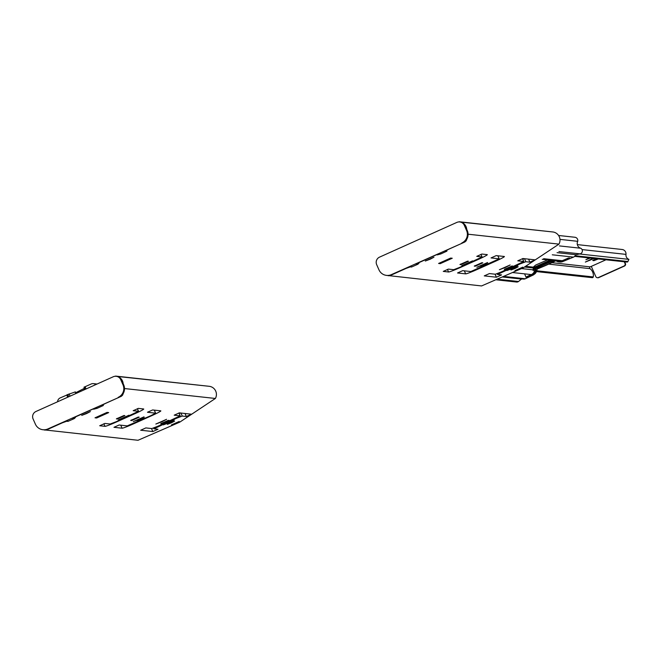 <?xml version="1.0" encoding="UTF-8"?>
<svg xmlns="http://www.w3.org/2000/svg" width="662" height="662" viewBox="0 0 662 662"><rect width="100%" height="100%" fill="white"/><g stroke="black" fill="none" stroke-linecap="round" stroke-linejoin="round"><path stroke-width="0.99" d="M417.59 263.608L417.871 264.246L419.071 263.054L415.852 264.022L438.418 253.877L439.303 253.769L437.201 254.895L440.768 253.96L446.908 251.146L445.576 250.989L448.654 249.276L464.832 241.994L466.122 240.877L466.925 238.957M468.084 234.207L558.96 244.121A8.217 8.151 -83.8 0 0 552.993 231.981L459.238 221.919M387.154 275.458L481.572 285.943L523.328 267.804L558.96 244.121M388.321 275.764L390.34 275.475L405.914 268.482L410.274 266.902L411.507 267.034L417.871 264.246M468.456 261.258L467.538 261.159L459.941 264.543L460.893 264.659L468.456 261.258M462.713 270.659L457.541 272.967L465.667 273.861A11.362 0.712 156.2 0 0 477.385 269.384L495.416 261.283A11.362 0.712 156.2 0 0 504.411 256.542A11.362 0.712 156.2 0 0 504.32 256.492L496.21 255.615L491.038 257.915L499.206 258.834L470.823 271.544L462.713 270.659M482.962 264.957L476.855 267.249L487.604 262.508L482.962 264.957M484.981 265.172L480.844 266.728L488.126 263.517L484.981 265.172M474.282 266.116L481.845 262.723L482.788 262.839L475.2 266.215L474.257 266.066M497.493 274.457L501.581 274.912L496.401 277.212L484.261 275.88L489.433 273.572L495.375 274.225L501.233 271.983L523.766 261.515L517.758 260.828L522.93 258.528L535.078 259.86L529.898 262.169L525.835 261.722L519.976 263.956L497.493 274.457M519.405 268.929L514.978 270.593L522.773 267.158L519.405 268.929M515.044 268.458L510.915 270.005L518.197 266.794L515.044 268.458M513.025 268.234L506.927 270.526L517.676 265.785L513.025 268.234M505.511 267.415L499.413 269.707L510.154 264.966L505.511 267.415M504.353 269.401L505.263 269.5L512.86 266.124L511.908 266.008L504.328 269.351M467.926 263.319L461.828 265.603L472.569 260.869L467.926 263.319M459.585 267.44L453.727 269.682L448.447 269.103L443.267 271.403L448.579 271.991A11.362 0.712 156.2 0 0 460.297 267.514L478.328 259.413A11.362 0.712 156.2 0 0 487.323 254.671A11.362 0.712 156.2 0 0 487.232 254.63L481.944 254.051L476.764 256.36L482.118 256.972L459.585 267.44M438.592 263.468L450.615 258.072L452.254 258.246L440.23 263.65L438.592 263.468M430.201 259.198L425.277 261.043L433.949 257.22L430.201 259.198M497.841 255.805L499.206 258.834M498.941 255.913A11.362 0.712 -23.8 0 1 498.105 256.318M522.732 259.165L524.246 258.668M481.771 254.084A11.362 0.712 -23.8 0 1 481.009 254.456M466.718 229.292A8.217 8.151 -83.8 0 0 463.648 223.483M461.331 222.2A8.217 8.151 -83.8 0 0 459.734 221.803L459.279 221.72M459.734 221.803L552.993 231.981M439.891 262.88L440.23 263.65M411.119 266.141L411.507 267.034M440.346 253.008L440.768 253.96M555.732 260.778A15.3 0.96 -23.8 0 1 539.944 267.887L537.006 269.161M537.039 268.846L540.688 267.349L540.283 266.438M540.688 267.349L541.177 267.167L540.763 266.223M541.177 267.167A10.402 0.654 156.2 0 0 554.673 260.679L554.706 260.671M567.706 258.271L561.666 261.416A5.644 5.602 96.2 0 1 556.088 260.828L556.072 260.82M568.89 258.403L567.872 258.627M569.039 258.759L562.832 261.548A5.644 5.602 96.2 0 1 559.953 262.003L558.778 261.871M551.992 260.373L536.377 267.39A0.943 0.943 -83.8 0 0 535.823 268.151L535.624 270.022A5.644 5.602 96.2 0 1 532.331 274.589L526.125 277.378L524.842 274.473M553.167 260.497L537.552 267.514A0.943 0.943 -83.8 0 0 536.998 268.284L536.799 270.154A5.644 5.602 96.2 0 1 533.506 274.722L527.3 277.51L526.125 277.378M543.626 258.685L562.237 260.72C568.625 257.882 570.71 257.179 568.468 258.602L569.221 258.205M552.29 254.796L573.507 257.113L563.296 261.341M551.206 260.282L535.401 267.382A0.943 0.935 -83.8 0 0 534.855 268.151L534.656 270.022A5.644 5.602 96.2 0 1 531.354 274.589C526.356 276.757 524.892 277.626 526.952 277.188M550.031 260.158L534.226 267.258L533.2 270.626L533.241 267.15L535.715 265.023L547.606 259.893M534.656 270.022L533.464 269.889L533.2 270.626M562.237 260.72A5.644 5.602 96.2 0 1 559.349 261.176L542.244 259.305M503.161 276.865L523.385 279.066A3.749 3.724 -83.8 0 0 525.297 278.768L533.613 274.838L536.89 270.262L537.081 268.391A0.943 0.935 -83.8 0 1 537.635 267.63L553.432 260.53M557.056 252.652L576.081 254.729L580.069 253.852A3.004 2.987 -83.8 0 0 580.731 248.242A4.948 4.907 96.2 0 1 577.719 241.316A3.293 3.269 -83.8 0 0 574.906 237.261L558.587 235.482M573.507 257.113A3.749 3.724 -83.8 0 0 575.584 254.671M496.517 279.852L516.484 282.029A3.004 2.987 -83.8 0 0 518.512 281.507L521.664 278.884M558.935 251.552L580.069 253.852M559.464 245.916L580.731 248.242M559.969 239.379L577.719 241.316M497.841 279.256L518.512 281.507M502.797 277.022L521.822 279.099M591.29 266.372L595.808 276.608A1.895 1.878 -83.8 0 0 598.291 277.568L624.059 265.992A1.895 1.878 -83.8 0 0 625.011 263.493L624.258 261.78M597.323 277.726L597.745 277.767A1.895 1.878 -83.8 0 0 598.713 277.618L624.481 266.041A1.895 1.878 -83.8 0 0 625.433 263.542L624.68 261.829M592.027 277.635A1.026 1.018 -83.8 0 0 593.276 276.939A8.788 8.714 -83.8 0 0 590.016 268.64A1.026 1.018 96.2 0 1 590.19 266.869L605.962 259.785M590.272 258.072L585.887 259.719L589.238 257.957M594.037 258.486L585.349 262.061L592.986 258.37M598.374 258.958L593.93 260.663L592.738 260.514L596.164 258.718M579.49 253.985L628.9 259.372A4.626 4.593 96.2 0 1 625.979 254.382A4.411 4.377 -83.8 0 0 622.115 249.491L577.338 244.609M582.063 249.591L625.979 254.382M536.808 270.783L593.276 276.939M548.707 264.13L590.016 268.64M574.599 256.36L626.914 262.069A1.026 1.018 -83.8 0 0 627.94 261.507L628.9 259.372M575.104 255.739L627.94 261.507M461.795 242.987A9.475 9.4 -83.8 0 0 466.569 230.475L464.285 225.287A5.685 5.635 -83.8 0 0 456.838 222.415L379.533 257.137A5.685 5.635 -83.8 0 0 376.67 264.643L378.962 269.831A9.475 9.4 -83.8 0 0 391.366 274.622L462.498 243.062L391.366 274.622M459.742 221.952L460.446 222.027A5.685 5.635 96.2 0 1 464.989 225.361L464.285 225.287M466.569 230.475L467.273 230.55L464.989 225.361M467.273 230.55A9.475 9.4 96.2 0 1 462.498 243.062M392.07 274.697A9.475 9.4 96.2 0 1 387.229 275.466L386.525 275.392M75.154 391.97L66.879 394.866L67.88 397.142M84.446 388.263A9.475 0.596 -23.8 0 1 83.536 388.76L75.667 392.732M85.919 389.041L84.918 386.765L83.975 387.196L84.976 389.463M79.283 390.994L79.663 391.854M179.121 413.411L180.138 412.956M66.936 395.007L60.159 397.928A4.411 4.377 -83.8 0 0 57.586 401.768M95.758 384.622A4.411 4.377 -83.8 0 0 91.207 383.985L85.1 386.724L86.093 388.966M66.721 394.982L67.706 397.217M118.225 397.324A9.475 9.4 -83.8 0 0 123 384.821L120.707 379.624A5.685 5.635 -83.8 0 0 113.268 376.752L35.963 411.483A5.685 5.635 -83.8 0 0 33.1 418.988L35.392 424.177A9.475 9.4 -83.8 0 0 47.796 428.968L118.928 397.399L47.796 428.968M116.173 376.297L116.876 376.372A5.685 5.635 96.2 0 1 121.419 379.707L120.707 379.624M123 384.821L123.703 384.895L121.419 379.707M123.703 384.895A9.475 9.4 96.2 0 1 118.928 397.399M48.5 429.042A9.475 9.4 96.2 0 1 43.659 429.812L42.947 429.729M75.485 417.391L72.274 418.359L94.84 408.222L95.725 408.106L93.632 409.232L97.19 408.297L103.338 405.492L101.998 405.326L105.084 403.621L121.254 396.339L122.544 395.214L123.355 393.294M124.514 388.544L215.382 398.466A8.217 8.151 -83.8 0 0 209.424 386.327L115.668 376.264M43.576 429.803L138.002 440.28L179.758 422.149L215.382 398.466M44.743 430.11L46.77 429.82L62.344 422.819L66.705 421.247L67.938 421.38L74.293 418.583L75.493 417.408M124.878 415.604L123.968 415.504L116.371 418.88L117.323 418.996L124.878 415.604M119.143 425.004L113.972 427.304L122.098 428.198A11.362 0.712 156.2 0 0 133.807 423.721L151.846 415.62A11.362 0.712 156.2 0 0 160.841 410.879A11.362 0.712 156.2 0 0 160.742 410.837L152.641 409.952L147.469 412.26L155.636 413.171L151.143 415.546L127.245 425.881L119.143 425.004M139.384 419.294L133.285 421.586L144.035 416.845L139.384 419.294M141.411 419.518L137.274 421.065L144.556 417.854L141.411 419.518M130.712 420.461L138.267 417.068L139.219 417.184L131.63 420.56L130.687 420.411M153.915 428.794L158.011 429.249L152.831 431.558L140.683 430.217L145.863 427.917L151.805 428.562L157.664 426.328L180.196 415.852L174.189 415.173L179.361 412.865L191.508 414.205L186.328 416.506L182.265 416.059L176.406 418.301L153.915 428.794M175.835 423.275L171.408 424.938L179.203 421.495L175.835 423.275M171.475 422.795L167.345 424.35L174.619 421.14L171.475 422.795M169.455 422.579L163.357 424.872L174.098 420.13L169.455 422.579M161.942 421.76L155.835 424.044L166.584 419.311L161.942 421.76M160.775 423.738L161.694 423.837L169.29 420.461L168.338 420.345L160.758 423.688M124.357 417.656L118.25 419.948L128.999 415.206L124.357 417.656M116.015 421.785L110.157 424.019L104.877 423.44L99.697 425.749L105.001 426.336A11.362 0.712 156.2 0 0 116.719 421.86L134.758 413.758A11.362 0.712 156.2 0 0 143.745 409.017A11.362 0.712 156.2 0 0 143.654 408.975L138.375 408.396L133.194 410.697L138.548 411.309L116.015 421.785M95.014 417.813L107.045 412.409L108.684 412.592L96.66 417.995L95.014 417.813M86.631 413.543L81.707 415.388L90.371 411.565L86.631 413.543M154.263 410.142L155.636 413.171M155.363 410.25A11.362 0.712 -23.8 0 1 154.527 410.663M179.162 413.51L180.676 413.014M138.201 408.421A11.362 0.712 -23.8 0 1 137.439 408.793M123.149 383.637A8.217 8.151 -83.8 0 0 120.07 377.828M117.753 376.537A8.217 8.151 -83.8 0 0 116.164 376.148L115.701 376.057M116.164 376.148L209.424 386.327M96.321 417.226L96.66 417.995M74.02 417.954L74.293 418.583M67.549 420.486L67.938 421.38M96.776 407.353L97.19 408.297M495.068 274.192L496.401 277.212M523.766 261.515L522.5 258.635L523.725 261.49M528.566 259.14L529.898 262.169M524.503 258.701L525.835 261.722M497.154 273.687L497.46 274.382M505.007 268.913L505.263 269.5M474.935 265.627L475.2 266.215M464.335 270.832L465.667 273.861M497.832 255.789L499.165 258.809M447.438 269.417L448.579 271.991M480.935 254.365L482.077 256.947M460.636 264.064L460.893 264.659M562.832 261.548L561.666 261.416M537.552 267.514L536.377 267.39M536.998 268.284L535.823 268.151M536.799 270.154L535.624 270.022M533.506 274.722L532.331 274.589M512.744 272.562L531.354 274.589M521.573 268.59L533.167 269.856M524.966 267.067L533.001 267.945M526.439 266.405L533.241 267.15M504.08 276.451L525.297 278.768M533.68 268.019L534.855 268.151M534.226 267.258L535.401 267.382M598.713 277.618L598.291 277.568M624.481 266.041L624.059 265.992M625.433 263.542L625.011 263.493M551.843 262.682L590.19 266.869M593.607 259.943L593.93 260.663M589.561 259.909L589.776 260.398M68.774 396.745L67.772 394.469M83.536 388.76L84.033 389.885M75.129 391.912L75.857 393.559M69.088 393.931L70.064 396.157M151.499 428.529L152.831 431.558M178.897 412.989L180.147 415.835M184.996 413.485L186.328 416.506M180.933 413.038L182.265 416.059M153.584 428.033L153.89 428.728M161.437 423.25L161.694 423.837M131.366 419.973L131.63 420.56M120.757 425.178L122.098 428.198M154.263 410.126L155.595 413.154M103.868 423.754L105.001 426.336M137.365 408.711L138.507 411.284M117.058 418.409L117.323 418.996M497.443 274.432L497.121 273.704M482.118 256.972L480.968 254.357M536.576 271.602L592.192 277.668M76.006 393.493L75.294 391.871M93.441 383.637L97.066 384.034M180.196 415.852L178.93 412.972M153.874 428.777L153.551 428.041M138.548 411.309L137.398 408.694"/></g></svg>
